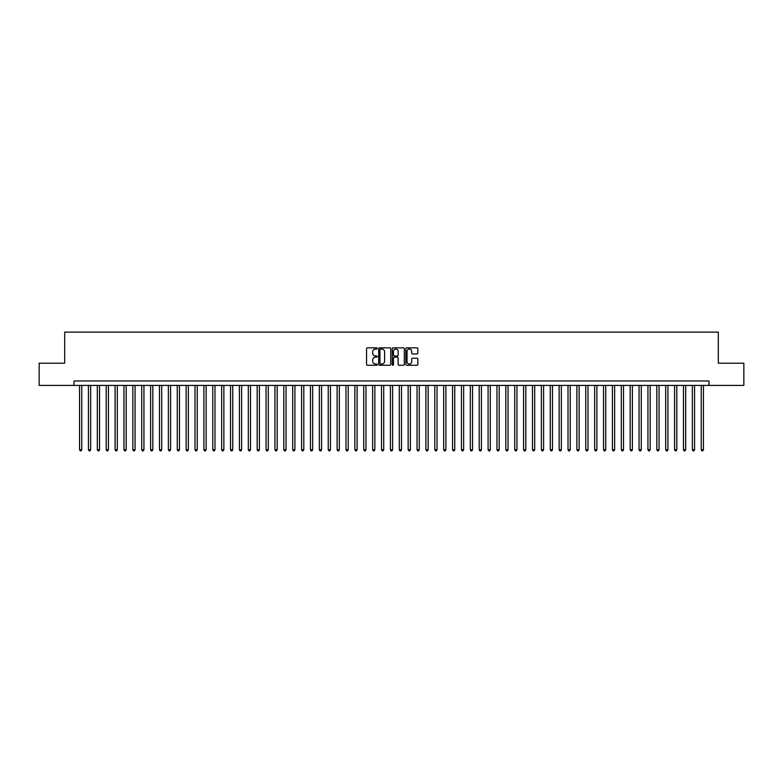 <?xml version="1.0" encoding="UTF-8"?>
<svg xmlns="http://www.w3.org/2000/svg" width="783" height="783" viewBox="0 0 783 783"><rect width="100%" height="100%" fill="white"/><g stroke="black" fill="none" stroke-linecap="round" stroke-linejoin="round"><path stroke-width="1.17" d="M377.289 348.445A0.607 0.607 0 0 0 376.682 347.838L367.423 347.838A0.871 0.871 0 0 0 366.552 348.709L366.552 364.398A0.871 0.871 0 0 0 367.423 365.269L376.682 365.269A0.607 0.607 0 0 0 377.289 364.663A0.607 0.607 0 0 0 376.682 364.046L375.478 364.046A2.789 2.789 0 0 1 372.688 361.257L372.688 359.955A2.789 2.789 0 0 1 375.478 357.165L376.682 357.165A0.607 0.607 0 0 0 377.289 356.549A0.607 0.607 0 0 0 376.682 355.942L375.478 355.942A2.789 2.789 0 0 1 372.688 353.153L372.688 351.851A2.789 2.789 0 0 1 375.478 349.061L376.682 349.061A0.607 0.607 0 0 0 377.289 348.445M416.977 353.985A0.871 0.871 0 0 0 417.848 353.113L417.848 348.709A0.871 0.871 0 0 0 416.977 347.838L406.69 347.838A0.871 0.871 0 0 0 405.819 348.709L405.819 364.398A0.871 0.871 0 0 0 406.69 365.269L416.977 365.269A0.871 0.871 0 0 0 417.848 364.398L417.848 359.084A0.871 0.871 0 0 0 416.977 358.213L412.572 358.213A0.871 0.871 0 0 0 411.701 359.084L411.701 361.717A2.329 2.329 0 0 1 409.372 364.046A2.329 2.329 0 0 1 407.043 361.717L407.043 351.391A2.329 2.329 0 0 1 409.372 349.061A2.329 2.329 0 0 1 411.701 351.391L411.701 353.113A0.871 0.871 0 0 0 412.572 353.985L416.977 353.985M74.003 385.412L39.15 385.412L39.15 363.214L64.686 363.214L64.686 332.129L718.314 332.129L718.314 363.214L743.85 363.214L743.85 385.412L708.997 385.412L708.997 380.978L74.003 380.978L74.003 385.412L708.997 385.412M390.737 348.709A0.871 0.871 0 0 0 389.865 347.838L379.579 347.838A0.871 0.871 0 0 0 378.708 348.709L378.708 364.398A0.871 0.871 0 0 0 379.579 365.269L389.865 365.269A0.871 0.871 0 0 0 390.737 364.398L390.737 348.709M393.135 347.838L403.421 347.838A0.871 0.871 0 0 1 404.292 348.709L404.292 364.398A0.871 0.871 0 0 1 403.421 365.269L399.017 365.269A0.871 0.871 0 0 1 398.146 364.398L398.146 358.037A0.871 0.871 0 0 0 397.275 357.165L394.358 357.165A0.871 0.871 0 0 0 393.487 358.037L393.487 364.663A0.607 0.607 0 0 1 392.87 365.269A0.607 0.607 0 0 1 392.263 364.663L392.263 348.709A0.871 0.871 0 0 1 393.135 347.838M380.538 349.061A0.607 0.607 0 0 0 379.931 349.668L379.931 363.439A0.607 0.607 0 0 0 380.538 364.046L381.801 364.046A2.789 2.789 0 0 0 384.59 361.257L384.59 351.851A2.789 2.789 0 0 0 381.801 349.061L380.538 349.061M398.146 351.43A2.329 2.329 0 0 0 395.816 349.101A2.329 2.329 0 0 0 393.487 351.43L393.487 355.071A0.871 0.871 0 0 0 394.358 355.942L397.275 355.942A0.871 0.871 0 0 0 398.146 355.071L398.146 351.43M79.563 385.412L79.563 449.716L81.775 449.716L81.775 385.412M81.775 449.716L81.109 450.871L80.228 450.871L79.563 449.716M88.44 385.412L88.44 449.716L90.662 449.716L90.662 385.412M90.662 449.716L89.996 450.871L89.105 450.871L88.44 449.716M97.317 385.412L97.317 449.716L99.539 449.716L99.539 385.412M99.539 449.716L98.873 450.871L97.983 450.871L97.317 449.716M106.204 385.412L106.204 449.716L108.426 449.716L108.426 385.412M108.426 449.716L107.751 450.871L106.87 450.871L106.204 449.716M115.081 385.412L115.081 449.716L117.303 449.716L117.303 385.412M117.303 449.716L116.638 450.871L115.747 450.871L115.081 449.716M123.959 385.412L123.959 449.716L126.18 449.716L126.18 385.412M126.18 449.716L125.515 450.871L124.624 450.871L123.959 449.716M132.846 385.412L132.846 449.716L135.067 449.716L135.067 385.412M135.067 449.716L134.402 450.871L133.511 450.871L132.846 449.716M141.723 385.412L141.723 449.716L143.945 449.716L143.945 385.412M143.945 449.716L143.279 450.871L142.389 450.871L141.723 449.716M150.61 385.412L150.61 449.716L152.822 449.716L152.822 385.412M152.822 449.716L152.156 450.871L151.276 450.871L150.61 449.716M159.487 385.412L159.487 449.716L161.709 449.716L161.709 385.412M161.709 449.716L161.044 450.871L160.153 450.871L159.487 449.716M168.365 385.412L168.365 449.716L170.586 449.716L170.586 385.412M170.586 449.716L169.921 450.871L169.03 450.871L168.365 449.716M177.252 385.412L177.252 449.716L179.464 449.716L179.464 385.412M179.464 449.716L178.798 450.871L177.917 450.871L177.252 449.716M186.129 385.412L186.129 449.716L188.351 449.716L188.351 385.412M188.351 449.716L187.685 450.871L186.794 450.871L186.129 449.716M195.006 385.412L195.006 449.716L197.228 449.716L197.228 385.412M197.228 449.716L196.562 450.871L195.672 450.871L195.006 449.716M203.893 385.412L203.893 449.716L206.115 449.716L206.115 385.412M206.115 449.716L205.449 450.871L204.559 450.871L203.893 449.716M212.77 385.412L212.77 449.716L214.992 449.716L214.992 385.412M214.992 449.716L214.327 450.871L213.436 450.871L212.77 449.716M221.658 385.412L221.658 449.716L223.869 449.716L223.869 385.412M223.869 449.716L223.204 450.871L222.323 450.871L221.658 449.716M230.535 385.412L230.535 449.716L232.757 449.716L232.757 385.412M232.757 449.716L232.091 450.871L231.2 450.871L230.535 449.716M239.412 385.412L239.412 449.716L241.634 449.716L241.634 385.412M241.634 449.716L240.968 450.871L240.078 450.871L239.412 449.716M248.299 385.412L248.299 449.716L250.511 449.716L250.511 385.412M250.511 449.716L249.846 450.871L248.965 450.871L248.299 449.716M257.176 385.412L257.176 449.716L259.398 449.716L259.398 385.412M259.398 449.716L258.733 450.871L257.842 450.871L257.176 449.716M266.054 385.412L266.054 449.716L268.275 449.716L268.275 385.412M268.275 449.716L267.61 450.871L266.719 450.871L266.054 449.716M274.941 385.412L274.941 449.716L277.162 449.716L277.162 385.412M277.162 449.716L276.497 450.871L275.606 450.871L274.941 449.716M283.818 385.412L283.818 449.716L286.04 449.716L286.04 385.412M286.04 449.716L285.374 450.871L284.483 450.871L283.818 449.716M292.695 385.412L292.695 449.716L294.917 449.716L294.917 385.412M294.917 449.716L294.251 450.871L293.371 450.871L292.695 449.716M301.582 385.412L301.582 449.716L303.804 449.716L303.804 385.412M303.804 449.716L303.138 450.871L302.248 450.871L301.582 449.716M310.459 385.412L310.459 449.716L312.681 449.716L312.681 385.412M312.681 449.716L312.016 450.871L311.125 450.871L310.459 449.716M319.347 385.412L319.347 449.716L321.559 449.716L321.559 385.412M321.559 449.716L320.893 450.871L320.012 450.871L319.347 449.716M328.224 385.412L328.224 449.716L330.446 449.716L330.446 385.412M330.446 449.716L329.78 450.871L328.889 450.871L328.224 449.716M337.101 385.412L337.101 449.716L339.323 449.716L339.323 385.412M339.323 449.716L338.657 450.871L337.767 450.871L337.101 449.716M345.988 385.412L345.988 449.716L348.21 449.716L348.21 385.412M348.21 449.716L347.544 450.871L346.654 450.871L345.988 449.716M354.865 385.412L354.865 449.716L357.087 449.716L357.087 385.412M357.087 449.716L356.422 450.871L355.531 450.871L354.865 449.716M363.743 385.412L363.743 449.716L365.964 449.716L365.964 385.412M365.964 449.716L365.299 450.871L364.418 450.871L363.743 449.716M372.63 385.412L372.63 449.716L374.851 449.716L374.851 385.412M374.851 449.716L374.186 450.871L373.295 450.871L372.63 449.716M381.507 385.412L381.507 449.716L383.729 449.716L383.729 385.412M383.729 449.716L383.063 450.871L382.173 450.871L381.507 449.716M390.394 385.412L390.394 449.716L392.606 449.716L392.606 385.412M392.606 449.716L391.94 450.871L391.06 450.871L390.394 449.716M399.271 385.412L399.271 449.716L401.493 449.716L401.493 385.412M401.493 449.716L400.827 450.871L399.937 450.871L399.271 449.716M408.149 385.412L408.149 449.716L410.37 449.716L410.37 385.412M410.37 449.716L409.705 450.871L408.814 450.871L408.149 449.716M417.036 385.412L417.036 449.716L419.257 449.716L419.257 385.412M419.257 449.716L418.582 450.871L417.701 450.871L417.036 449.716M425.913 385.412L425.913 449.716L428.135 449.716L428.135 385.412M428.135 449.716L427.469 450.871L426.578 450.871L425.913 449.716M434.79 385.412L434.79 449.716L437.012 449.716L437.012 385.412M437.012 449.716L436.346 450.871L435.456 450.871L434.79 449.716M443.677 385.412L443.677 449.716L445.899 449.716L445.899 385.412M445.899 449.716L445.233 450.871L444.343 450.871L443.677 449.716M452.554 385.412L452.554 449.716L454.776 449.716L454.776 385.412M454.776 449.716L454.111 450.871L453.22 450.871L452.554 449.716M461.441 385.412L461.441 449.716L463.653 449.716L463.653 385.412M463.653 449.716L462.988 450.871L462.107 450.871L461.441 449.716M470.319 385.412L470.319 449.716L472.541 449.716L472.541 385.412M472.541 449.716L471.875 450.871L470.984 450.871L470.319 449.716M479.196 385.412L479.196 449.716L481.418 449.716L481.418 385.412M481.418 449.716L480.752 450.871L479.862 450.871L479.196 449.716M488.083 385.412L488.083 449.716L490.305 449.716L490.305 385.412M490.305 449.716L489.629 450.871L488.749 450.871L488.083 449.716M496.96 385.412L496.96 449.716L499.182 449.716L499.182 385.412M499.182 449.716L498.517 450.871L497.626 450.871L496.96 449.716M505.838 385.412L505.838 449.716L508.059 449.716L508.059 385.412M508.059 449.716L507.394 450.871L506.503 450.871L505.838 449.716M514.725 385.412L514.725 449.716L516.946 449.716L516.946 385.412M516.946 449.716L516.281 450.871L515.39 450.871L514.725 449.716M523.602 385.412L523.602 449.716L525.824 449.716L525.824 385.412M525.824 449.716L525.158 450.871L524.267 450.871L523.602 449.716M532.489 385.412L532.489 449.716L534.701 449.716L534.701 385.412M534.701 449.716L534.035 450.871L533.154 450.871L532.489 449.716M541.366 385.412L541.366 449.716L543.588 449.716L543.588 385.412M543.588 449.716L542.922 450.871L542.032 450.871L541.366 449.716M550.243 385.412L550.243 449.716L552.465 449.716L552.465 385.412M552.465 449.716L551.8 450.871L550.909 450.871L550.243 449.716M559.131 385.412L559.131 449.716L561.342 449.716L561.342 385.412M561.342 449.716L560.677 450.871L559.796 450.871L559.131 449.716M568.008 385.412L568.008 449.716L570.23 449.716L570.23 385.412M570.23 449.716L569.564 450.871L568.673 450.871L568.008 449.716M576.885 385.412L576.885 449.716L579.107 449.716L579.107 385.412M579.107 449.716L578.441 450.871L577.551 450.871L576.885 449.716M585.772 385.412L585.772 449.716L587.994 449.716L587.994 385.412M587.994 449.716L587.328 450.871L586.438 450.871L585.772 449.716M594.649 385.412L594.649 449.716L596.871 449.716L596.871 385.412M596.871 449.716L596.206 450.871L595.315 450.871L594.649 449.716M603.536 385.412L603.536 449.716L605.748 449.716L605.748 385.412M605.748 449.716L605.083 450.871L604.202 450.871L603.536 449.716M612.414 385.412L612.414 449.716L614.635 449.716L614.635 385.412M614.635 449.716L613.97 450.871L613.079 450.871L612.414 449.716M621.291 385.412L621.291 449.716L623.513 449.716L623.513 385.412M623.513 449.716L622.847 450.871L621.956 450.871L621.291 449.716M630.178 385.412L630.178 449.716L632.39 449.716L632.39 385.412M632.39 449.716L631.724 450.871L630.844 450.871L630.178 449.716M639.055 385.412L639.055 449.716L641.277 449.716L641.277 385.412M641.277 449.716L640.611 450.871L639.721 450.871L639.055 449.716M647.933 385.412L647.933 449.716L650.154 449.716L650.154 385.412M650.154 449.716L649.489 450.871L648.598 450.871L647.933 449.716M656.82 385.412L656.82 449.716L659.041 449.716L659.041 385.412M659.041 449.716L658.376 450.871L657.485 450.871L656.82 449.716M665.697 385.412L665.697 449.716L667.919 449.716L667.919 385.412M667.919 449.716L667.253 450.871L666.362 450.871L665.697 449.716M674.574 385.412L674.574 449.716L676.796 449.716L676.796 385.412M676.796 449.716L676.13 450.871L675.249 450.871L674.574 449.716M683.461 385.412L683.461 449.716L685.683 449.716L685.683 385.412M685.683 449.716L685.017 450.871L684.127 450.871L683.461 449.716M692.338 385.412L692.338 449.716L694.56 449.716L694.56 385.412M694.56 449.716L693.895 450.871L693.004 450.871L692.338 449.716M701.225 385.412L701.225 449.716L703.437 449.716L703.437 385.412M703.437 449.716L702.772 450.871L701.891 450.871L701.225 449.716"/></g></svg>
